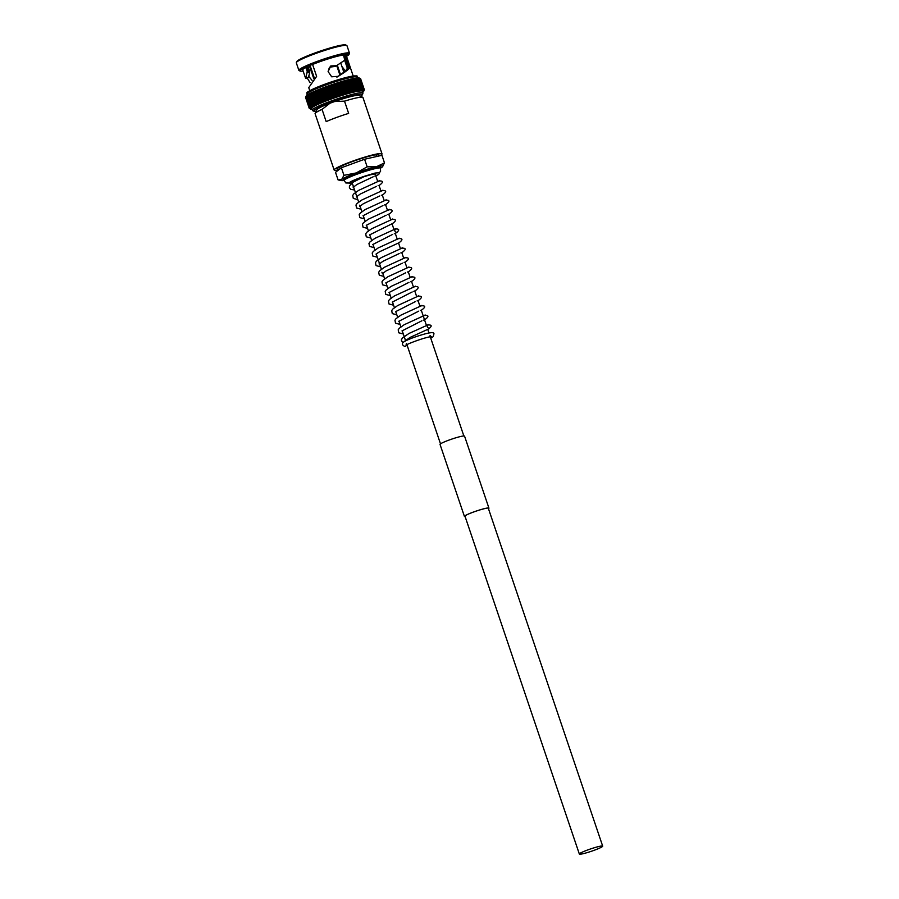 <?xml version="1.0" encoding="UTF-8"?>
<svg xmlns="http://www.w3.org/2000/svg" width="899" height="899" viewBox="0 0 899 899"><rect width="100%" height="100%" fill="white"/><g stroke="black" fill="none" stroke-linecap="round" stroke-linejoin="round"><path stroke-width="1.35" d="M594.228 850.274A12.328 1.236 161.3 0 0 602.69 846.15A12.328 1.236 161.3 0 0 587.811 849.915A12.328 1.236 161.3 0 0 579.349 854.05A12.328 1.236 161.3 0 0 594.228 850.274M375.254 174.226A12.328 1.236 161.3 0 0 360.375 178.002A12.328 1.236 161.3 0 0 351.914 182.126L358.656 202.061M359.566 78.202L360.634 78.797L364.342 89.754L363.432 90.608L363.96 89.45A29.071 2.911 161.3 0 0 363.949 89.45L362.23 90.383L362.342 89.361L361.522 90.428L361.544 89.428A29.071 2.911 161.3 0 0 361.533 89.428L360.679 90.518L360.611 89.54L359.712 90.653L359.566 89.709L358.487 90.9L358.398 89.922A29.071 2.911 161.3 0 0 358.375 89.934L357.308 91.125L357.128 90.181L356.015 91.406L355.746 90.496L354.768 91.664L354.273 90.844L353.172 92.08L352.711 91.226L351.621 92.473L351.059 91.664A29.071 2.911 161.3 0 0 351.026 91.664L348.306 93.384L347.565 92.631A29.071 2.911 161.3 0 0 347.531 92.642L346.632 93.844L345.722 93.17A29.071 2.911 161.3 0 0 345.688 93.181L344.755 94.417L340.564 81.888A28.251 2.832 161.3 0 0 338.833 82.416M364.185 90.248L363.848 90.889A28.251 2.832 161.3 0 0 363.792 90.698L364.342 89.754L363.792 90.698A28.251 2.832 161.3 0 0 363.601 90.541L363.96 89.45L360.252 78.494L359.375 78.044L360.51 78.618L359.578 78.191L360.51 78.618L364.219 89.574A29.071 2.911 161.3 0 0 364.219 89.574L360.499 78.573M363.454 90.923L363.544 91.417A28.251 2.832 161.3 0 0 363.758 91.136L363.758 91.136A28.251 2.832 161.3 0 0 363.848 90.889L364.353 89.754L360.634 78.797M362.893 91.316L362.679 92.114A28.251 2.832 161.3 0 0 363.185 91.743L363.185 91.743A28.251 2.832 161.3 0 0 363.544 91.417L364.174 90.248M311.054 109.318L312.02 109.229L311.268 108.757M307.919 66.312L309.807 71.886L308.537 77.449L308.514 76.044L312.065 80.404M308.424 77.145L305.649 78.449L307.233 71.527L305.862 67.504A22.913 2.292 161.3 0 0 302.738 69.886L305.649 78.449M341.867 66.357L345.272 70.942M344.654 60.289L347.272 68.043L348.52 67.616L344.497 55.716L346.126 55.142A22.913 2.292 161.3 0 1 346.149 55.187L353.195 76.01M345.553 55.345L349.587 67.245L350.161 67.054L347.261 68.268C346.722 69.998 343.272 72.965 336.9 77.168M309.784 90.709L308.75 87.653L316.617 76.381L312.594 64.47A22.913 2.292 161.3 0 1 318.482 62.2A22.913 2.292 161.3 0 1 343.474 54.996L344.789 60.177L335.484 66.391L329.483 67.189L328.113 71.583L331.675 76.797L338.193 76.325M346.542 56.334A25.925 2.596 161.3 0 0 348.958 54.513L349.464 53.491A26.734 2.675 161.3 0 0 349.509 53.198L346.958 45.658A26.734 2.675 161.3 0 0 346.744 45.456L345.722 44.95A25.925 2.596 161.3 0 0 314.628 53.086A25.925 2.596 161.3 0 0 296.861 61.492L296.355 62.503A26.734 2.675 161.3 0 0 296.31 62.806L298.861 70.336A26.734 2.675 161.3 0 0 299.075 70.549L300.097 71.055A25.925 2.596 161.3 0 0 303.12 71.032M346.744 45.456A26.734 2.675 161.3 0 0 314.684 53.85A26.734 2.675 161.3 0 0 296.355 62.503M349.509 53.198A26.734 2.675 161.3 0 0 317.223 61.379A26.734 2.675 161.3 0 0 298.861 70.336M348.958 54.513A25.925 2.596 161.3 0 0 317.695 62.155A25.925 2.596 161.3 0 0 300.097 71.055M350.161 67.054L346.126 55.142M337.844 76.55C345.441 71.954 349.531 68.83 350.138 67.189M339.912 75.067L336.732 65.683L330.787 65.953L328.113 71.583M312.335 110.15A26.734 2.675 161.3 0 1 330.697 101.182A26.734 2.675 161.3 0 1 362.982 93.002L362.387 91.26A26.734 2.675 161.3 0 0 330.113 99.441A26.734 2.675 161.3 0 0 311.739 108.397L313.178 111.06L316.223 111.206A25.532 2.551 161.3 0 1 331.394 102.34A25.532 2.551 161.3 0 1 356.015 94.889A25.532 2.551 161.3 0 1 360.499 96.193M379.771 155.797A25.262 2.528 161.3 0 0 382.008 153.83L362.949 97.485A25.262 2.528 161.3 0 0 362.735 97.283A25.262 2.528 161.3 0 0 344.508 101.149L348.643 113.386A25.262 2.528 161.3 0 0 336.586 117.454A25.262 2.528 161.3 0 0 326.191 121.623L322.056 109.386A25.262 2.528 161.3 0 0 315.122 113.409A25.262 2.528 161.3 0 0 315.088 113.69L334.158 170.023A25.262 2.528 161.3 0 0 338.462 170.023M382.008 153.83A25.262 2.528 161.3 0 0 351.509 161.562A25.262 2.528 161.3 0 0 334.158 170.023M377.434 156.325A22.059 2.203 161.3 0 0 378.794 154.684A22.059 2.203 161.3 0 0 352.352 161.606A22.059 2.203 161.3 0 0 337.226 168.754A22.059 2.203 161.3 0 0 339.507 169.214M322.056 109.386L329.933 103.25A22.205 2.225 161.3 0 0 317.044 109.577L315.122 113.409M358.004 77.887L360.241 78.494L363.949 89.45M360.241 78.494A29.071 2.911 161.3 0 1 360.252 78.494L359.375 78.044M321.775 88.316A28.251 2.832 161.3 0 0 320.201 88.934L320.932 89.417L321.887 88.282L326.112 100.722L322.943 101.048A29.071 2.911 161.3 0 0 322.91 101.059L322.853 102.081L321.28 101.722A29.071 2.911 161.3 0 0 321.246 101.733L321.28 102.722L319.696 102.385A29.071 2.911 161.3 0 0 319.662 102.396L319.797 103.351L318.201 103.025L318.392 103.969L315.493 104.25A29.071 2.911 161.3 0 0 315.47 104.262L315.886 105.116L314.302 104.823A29.071 2.911 161.3 0 0 314.279 104.835L314.661 105.7L313.223 105.363A29.071 2.911 161.3 0 0 313.212 105.374L313.818 106.172L312.268 105.88A29.071 2.911 161.3 0 0 312.256 105.88L312.796 106.689L311.436 106.352L312.054 107.138L310.739 106.79L311.436 107.543L309.728 107.554L310.762 108.183L309.436 107.869L310.548 108.476L309.278 108.138L310.593 108.779M306.109 96.463L305.548 97.384M309.267 108.374L305.559 97.407L309.267 108.363L305.559 97.407L308.559 94.204M306.053 96.272L305.57 97.182L309.301 108.217L305.548 97.126M306.143 96.036L305.727 96.912L309.436 107.869L310.369 108.521A28.251 2.832 161.3 0 1 310.582 108.251M306.357 95.744L309.728 107.554L310.593 108.24A28.251 2.832 161.3 0 1 310.942 107.914L310.155 107.195A29.071 2.911 161.3 0 0 310.155 107.195L306.447 96.238A29.071 2.911 161.3 0 0 306.447 96.238L310.166 107.195M306.716 95.418L306.447 96.238M310.739 106.79L307.031 95.833A29.071 2.911 161.3 0 0 307.02 95.845L310.728 106.801A29.071 2.911 161.3 0 0 310.728 106.801L311.436 107.543A28.251 2.832 161.3 0 0 310.942 107.914M311.436 106.352L307.728 95.395A29.071 2.911 161.3 0 0 307.716 95.406L311.425 106.363A29.071 2.911 161.3 0 0 311.425 106.363L312.054 107.138A28.251 2.832 161.3 0 0 311.436 107.543M309.132 93.878A28.251 2.832 161.3 0 0 308.571 94.193L312.796 106.689A28.251 2.832 161.3 0 0 312.054 107.138M308.571 94.193L308.548 94.923L308.571 94.193M308.548 94.923A29.071 2.911 161.3 0 1 308.559 94.912L309.425 93.721L313.672 106.206A28.251 2.832 161.3 0 1 314.639 105.7L310.425 93.204L309.514 94.406A29.071 2.911 161.3 0 0 309.503 94.417L309.436 93.71L309.503 94.417M310.571 93.867A29.071 2.911 161.3 0 1 310.593 93.867L315.358 90.911M312.515 92.192A28.251 2.832 161.3 0 0 311.526 92.653L315.763 105.149A28.251 2.832 161.3 0 1 316.954 104.587L316.774 103.655A29.071 2.911 161.3 0 0 316.774 103.655L313.066 92.698A29.071 2.911 161.3 0 0 313.066 92.698L316.796 103.643M311.526 92.653L311.762 93.294A29.071 2.911 161.3 0 0 311.762 93.294L315.493 104.25M312.74 92.091L313.066 92.698L312.74 92.091A28.251 2.832 161.3 0 1 313.852 91.586M315.279 90.956A28.251 2.832 161.3 0 0 314.054 91.496L318.167 103.037A29.071 2.911 161.3 0 0 318.167 103.037L318.291 103.992A28.251 2.832 161.3 0 1 319.673 103.385M318.201 103.025L314.493 92.069A29.071 2.911 161.3 0 0 314.459 92.08L314.054 91.496L314.459 92.08L316.864 90.282M316.796 90.316A28.251 2.832 161.3 0 0 315.47 90.878L319.696 103.374A28.251 2.832 161.3 0 1 321.168 102.744M315.47 90.878L315.954 91.44L315.47 90.878M315.954 91.44A29.071 2.911 161.3 0 1 315.987 91.417L316.942 90.248L317.538 90.777L321.19 102.733A28.251 2.832 161.3 0 1 322.741 102.104M318.381 89.664A28.251 2.832 161.3 0 0 316.965 90.237L317.538 90.777L316.965 90.237L318.448 89.63M317.538 90.777A29.071 2.911 161.3 0 1 317.572 90.765L318.516 89.608L319.201 90.102L322.775 102.093A28.251 2.832 161.3 0 1 324.393 101.441M320.044 88.99A28.251 2.832 161.3 0 0 318.549 89.597L319.201 90.102L318.549 89.597L321.831 88.293L322.73 88.731L323.651 87.608L321.898 88.271L322.73 88.731A29.071 2.911 161.3 0 0 322.73 88.731L326.438 99.688L326.146 100.755L326.438 99.688A29.071 2.911 161.3 0 0 326.438 99.688L327.955 100.092L328.281 98.991A29.071 2.911 161.3 0 0 328.281 98.991L329.764 99.418L330.18 98.294A29.071 2.911 161.3 0 1 330.214 98.283L331.607 98.755L332.102 97.609A29.071 2.911 161.3 0 0 332.102 97.609L333.484 98.092L334.046 96.923A29.071 2.911 161.3 0 1 334.091 96.912L335.372 97.44L336.012 96.26A29.071 2.911 161.3 0 1 336.046 96.249L337.271 96.789L337.979 95.597A29.071 2.911 161.3 0 1 338.013 95.586L339.17 96.171L339.946 94.957A29.071 2.911 161.3 0 1 339.979 94.946L341.047 95.564L341.89 94.339A29.071 2.911 161.3 0 0 341.89 94.339L342.935 94.946L343.8 93.743A29.071 2.911 161.3 0 1 343.845 93.732L344.755 94.417A28.251 2.832 161.3 0 0 342.969 94.934M319.201 90.102A29.071 2.911 161.3 0 1 319.235 90.091L320.168 88.945L324.37 101.373M324.674 100.362L320.965 89.406A29.071 2.911 161.3 0 0 320.932 89.417L324.64 100.373A29.071 2.911 161.3 0 0 324.64 100.373L324.427 101.43A28.251 2.832 161.3 0 1 326.112 100.767L326.146 100.755A28.251 2.832 161.3 0 1 327.877 100.104M323.561 87.641A28.251 2.832 161.3 0 0 321.909 88.271L322.73 88.731L326.472 99.677M325.393 86.956A28.251 2.832 161.3 0 0 323.685 87.596L326.472 87.338L330.18 98.294M329.731 99.328L325.539 86.922L323.674 87.585L324.573 88.035A29.071 2.911 161.3 0 0 324.573 88.035L328.281 98.991L324.606 88.023L323.651 87.608M327.258 86.282A28.251 2.832 161.3 0 0 325.505 86.911L328.393 86.652L329.248 85.574L330.338 85.967L334.046 96.923M326.472 87.338A29.071 2.911 161.3 0 1 326.506 87.327L327.326 86.259L328.393 86.652A29.071 2.911 161.3 0 0 328.393 86.652L332.102 97.609L328.427 86.641M330.338 85.967A29.071 2.911 161.3 0 1 330.382 85.956L331.158 84.911L332.304 85.293L336.012 96.26M332.304 85.293A29.071 2.911 161.3 0 1 332.338 85.281L333.057 84.27L334.271 84.641L337.979 95.597M334.271 84.641A29.071 2.911 161.3 0 1 334.304 84.63L334.934 83.652L338.709 82.45L342.924 94.979A28.251 2.832 161.3 0 0 341.092 95.53M334.967 83.641L336.237 84L339.946 94.957M335.024 83.629A28.251 2.832 161.3 0 1 336.822 83.045L341.058 95.541L336.867 83.034L336.271 83.989L338.777 82.427L340.092 82.787L340.564 81.888L340.125 82.775L340.564 81.888L338.777 82.427M336.934 83.011A28.251 2.832 161.3 0 1 338.709 82.461L338.215 83.371A29.071 2.911 161.3 0 0 338.181 83.382L338.709 82.461L342.89 94.878M340.575 81.899L344.148 80.831L348.363 93.339A28.251 2.832 161.3 0 0 346.632 93.844L345.722 93.17L342.013 82.214L342.373 81.36A28.251 2.832 161.3 0 0 340.687 81.854M340.597 81.876L341.98 82.225L345.688 93.181M342.013 82.214L342.373 81.36L342.013 82.214A29.071 2.911 161.3 0 0 341.98 82.225M346.609 93.799L342.395 81.348L343.811 81.685L347.531 92.642M348.396 93.339A28.251 2.832 161.3 0 1 350.059 92.867L349.34 92.125A29.071 2.911 161.3 0 0 349.306 92.136L345.834 80.371A28.251 2.832 161.3 0 0 344.283 80.809M342.508 81.315A28.251 2.832 161.3 0 1 344.126 80.843L345.598 81.18L345.834 80.371L345.632 81.168A29.071 2.911 161.3 0 0 345.598 81.18L349.34 92.125M350.093 92.855A28.251 2.832 161.3 0 1 351.7 92.428L347.475 79.932A28.251 2.832 161.3 0 0 346.003 80.326M345.868 80.371L347.317 80.708L351.026 91.664M347.351 80.708L347.475 79.932L347.351 80.708A29.071 2.911 161.3 0 0 347.317 80.708M351.734 92.428A28.251 2.832 161.3 0 1 353.262 92.035L352.711 91.226A29.071 2.911 161.3 0 0 352.678 91.237L349.037 79.539A28.251 2.832 161.3 0 0 347.655 79.887M347.497 79.932L348.969 80.281L349.037 79.539L348.992 80.269A29.071 2.911 161.3 0 0 348.969 80.281L352.711 91.226M349.149 79.505L352.015 79.539L355.723 90.496A29.071 2.911 161.3 0 0 355.723 90.496L356.139 91.35A28.251 2.832 161.3 0 0 354.768 91.664L354.273 90.844A29.071 2.911 161.3 0 0 354.24 90.844L350.52 79.179A28.251 2.832 161.3 0 0 349.239 79.483M349.059 79.528L350.531 79.887L350.52 79.179L350.565 79.876A29.071 2.911 161.3 0 0 350.531 79.887L354.273 90.844M352.015 79.539A29.071 2.911 161.3 0 1 352.037 79.528L351.902 78.854L352.037 79.528L351.902 78.854L353.397 79.236L353.195 78.584A28.251 2.832 161.3 0 0 352.15 78.797M356.161 91.35A28.251 2.832 161.3 0 1 357.431 91.08L357.128 90.181A29.071 2.911 161.3 0 0 357.105 90.192L353.419 79.224A29.071 2.911 161.3 0 0 353.397 79.236L357.128 90.181M357.454 91.069A28.251 2.832 161.3 0 1 358.611 90.844L354.386 78.348A28.251 2.832 161.3 0 0 353.476 78.528M353.217 78.573L354.667 78.966L358.375 89.934M354.689 78.966L354.386 78.348L354.689 78.966A29.071 2.911 161.3 0 0 354.667 78.966M363.601 90.541A28.251 2.832 161.3 0 0 363.275 90.439A28.251 2.832 161.3 0 0 362.825 90.394L362.825 90.394A28.251 2.832 161.3 0 0 362.23 90.383L362.23 90.383A28.251 2.832 161.3 0 0 361.522 90.428L361.522 90.428A28.251 2.832 161.3 0 0 360.679 90.518L360.679 90.518A28.251 2.832 161.3 0 0 359.712 90.653L359.566 89.709A29.071 2.911 161.3 0 0 359.544 89.72L355.465 78.168A28.251 2.832 161.3 0 0 354.7 78.292M354.408 78.348L355.858 78.752A29.071 2.911 161.3 0 0 355.835 78.752L359.566 89.709M360.656 90.518L360.611 89.54A29.071 2.911 161.3 0 0 360.6 89.552L356.431 78.022L357.824 78.471L361.533 89.428M355.487 78.157L356.892 78.595L356.431 78.022A28.251 2.832 161.3 0 0 355.824 78.112M360.611 89.54L356.903 78.584A29.071 2.911 161.3 0 0 356.892 78.595L356.431 78.022M361.499 90.428L357.274 77.932L357.993 77.887M357.836 78.471L357.274 77.932L357.836 78.471A29.071 2.911 161.3 0 0 357.824 78.471M362.218 90.383L362.342 89.361A29.071 2.911 161.3 0 0 362.331 89.361L358.622 78.404A29.071 2.911 161.3 0 0 358.622 78.404L362.342 89.361M362.814 90.394L363.016 89.338A29.071 2.911 161.3 0 0 363.005 89.338L358.589 77.898M314.156 78.37L309.795 65.492M314.392 78.168L310.054 65.38M340.507 74.628L337.35 65.29M362.735 97.283L358.892 95.418A22.205 2.225 161.3 0 0 334.675 101.52L344.508 101.149M329.933 103.25L334.675 101.52M337.271 96.789L333.035 84.292L337.26 96.789M363.275 90.439L363.556 89.372A29.071 2.911 161.3 0 0 363.544 89.372L359.847 78.415L359.049 77.943M331.596 98.71L327.326 86.259L329.18 85.596M331.068 84.944A28.251 2.832 161.3 0 0 329.27 85.574L333.473 98.07A28.251 2.832 161.3 0 1 335.338 97.429M307.143 77.932L310.133 82.742M309.807 71.886L307.716 71.392L306.357 67.369L307.211 67.155L305.211 67.605A24.059 2.405 -18.7 0 1 311.582 64.739L312.605 64.514M343.485 55.03L344.665 54.592A24.059 2.405 -18.7 0 1 347.183 54.738L344.497 55.716M349.587 67.245L348.52 67.616M342.362 81.494L346.463 93.631M340.541 81.966L344.699 94.249M339.17 96.159L334.934 83.663A28.251 2.832 161.3 0 0 333.102 84.259L334.922 83.652L339.159 96.148A28.251 2.832 161.3 0 0 337.282 96.766M333.473 98.081L329.248 85.585L331.09 84.933L335.372 97.429A28.251 2.832 161.3 0 1 337.249 96.777M323.741 87.63L327.91 99.935M321.999 88.36L326.123 100.531M379.176 173.035L380.58 171.215L380.344 167.023A19.452 1.944 161.3 0 0 356.858 172.979A19.452 1.944 161.3 0 0 343.497 179.497L345.857 182.98L352.228 183.059M374.838 176.125L376.321 175.541C378.648 174.766 379.592 173.833 379.153 172.765L375.097 173.046L365.376 175.957L353.195 182.137L349.453 185.868L349.408 187.801L350.689 189.318L354.577 190.015M343.957 175.339L341.642 179.485L338.08 179.912L335.518 172.327L341.384 167.753L343.957 175.339L356.184 172.945A22.059 2.203 161.3 0 0 341.642 179.485A22.059 2.203 161.3 0 0 341.474 180.587A22.059 2.203 161.3 0 0 343.834 180.485M341.474 180.587L338.08 179.912M367.163 166.832L356.184 172.945A22.059 2.203 161.3 0 1 376.456 166.72L367.163 166.832L364.589 159.247L381.929 155.313L384.502 162.899L376.456 166.72A22.059 2.203 161.3 0 1 382.614 166.663L382.614 166.663A22.059 2.203 161.3 0 1 382.199 167.045L384.502 162.899M341.384 167.753L364.589 159.247M380.682 168.012A22.059 2.203 161.3 0 0 382.199 167.045M406.663 344.845A2 1.967 100.4 0 1 404.393 346.34L402.561 344.834C402.111 342.856 402.1 341.98 413.012 337.721C427.958 332.473 434.902 331.315 433.846 334.248L433.149 336.698L430.778 338.238M465.109 516.543A12.732 1.27 -18.7 0 1 464.614 516.363A12.732 1.27 -18.7 0 1 473.368 512.104A12.732 1.27 -18.7 0 1 488.73 508.205A12.732 1.27 -18.7 0 1 488.449 508.632M465.131 516.61A12.934 1.292 -18.7 0 1 464.423 516.431L440.049 444.443A12.934 1.292 -18.7 0 1 448.938 440.105A12.934 1.292 -18.7 0 1 464.558 436.15L488.932 508.137A12.934 1.292 -18.7 0 1 488.472 508.71M464.423 516.431A12.934 1.292 -18.7 0 1 473.312 512.093A12.934 1.292 -18.7 0 1 488.932 508.137M355.948 76.651A25.532 2.551 161.3 0 0 325.224 84.079M306.919 94.159C308.84 92.53 299.502 94.384 325.191 84.09L350.116 76.561C361.038 74.999 355.408 76.584 357.566 77.011A26.734 2.675 161.3 0 0 325.292 85.203A26.734 2.675 161.3 0 0 306.919 94.159L307.211 95.002M359.847 78.415A29.071 2.911 161.3 0 0 359.836 78.415L363.544 89.372M360.51 78.618L364.219 89.585M310.863 109.217A28.251 2.832 161.3 0 0 311.312 109.262A28.251 2.832 161.3 0 0 311.897 109.273A28.251 2.832 161.3 0 0 312.032 109.262M310.369 108.532A28.251 2.832 161.3 0 0 310.29 108.768A28.251 2.832 161.3 0 0 310.335 108.959A28.251 2.832 161.3 0 0 310.526 109.116A28.251 2.832 161.3 0 0 310.852 109.217M305.57 97.182L309.278 108.138M305.727 96.912L309.436 107.869M306.02 96.598L309.728 107.554M313.65 106.217A28.251 2.832 161.3 0 0 312.796 106.689M308.559 94.912L312.268 105.88M310.155 93.339A28.251 2.832 161.3 0 0 309.436 93.71M309.514 94.406L313.223 105.363M315.74 105.161A28.251 2.832 161.3 0 0 314.661 105.7M311.279 92.777A28.251 2.832 161.3 0 0 310.425 93.204M310.593 93.867L314.302 104.823M318.257 103.992A28.251 2.832 161.3 0 0 316.976 104.576M315.987 91.417L319.696 102.385M317.572 90.765L321.28 101.722M319.235 90.091L322.943 101.048M329.697 99.429A28.251 2.832 161.3 0 0 327.91 100.081L323.674 87.596M331.551 98.755A28.251 2.832 161.3 0 0 329.731 99.407L325.505 86.911M326.506 87.327L330.214 98.283M333.439 98.081A28.251 2.832 161.3 0 0 331.585 98.744L327.36 86.248A28.251 2.832 161.3 0 1 329.146 85.607M330.382 85.956L334.091 96.912M332.99 84.304A28.251 2.832 161.3 0 0 331.18 84.911L333.001 84.292M332.338 85.281L336.046 96.249M334.304 84.63L338.013 95.586M341.058 95.541A28.251 2.832 161.3 0 0 339.193 96.137M339.979 94.946L336.271 83.989A29.071 2.911 161.3 0 0 336.237 84M338.181 83.382L341.89 94.339L338.215 83.371M343.845 93.732L340.125 82.775A29.071 2.911 161.3 0 0 340.092 82.787L343.8 93.743M346.598 93.844A28.251 2.832 161.3 0 0 344.823 94.373M354.745 91.664A28.251 2.832 161.3 0 0 353.296 92.024M351.902 78.854A28.251 2.832 161.3 0 0 350.734 79.123M352.037 79.528L355.746 90.496M359.69 90.653A28.251 2.832 161.3 0 0 358.634 90.844M359.308 78.382A29.071 2.911 161.3 0 0 359.297 78.382L363.016 89.338M325.168 84.101A25.532 2.551 161.3 0 0 307.997 92.889M309.706 72.156L307.177 72.841M307.211 67.155L308.762 71.706M380.727 168.158A19.452 1.944 161.3 0 0 357.251 174.114A19.452 1.944 161.3 0 0 343.89 180.632M365.376 175.957A15.44 1.551 161.3 0 0 359.566 177.957A15.44 1.551 161.3 0 0 352.206 183.014M602.69 846.15L488.247 508.036M463.85 435.97L430.284 336.788M428.98 332.945L427.755 329.337M426.486 325.55L421.26 310.133M419.979 306.357L418.013 300.536M416.731 296.76L414.765 290.939M413.484 287.163L411.517 281.342M410.236 277.566L408.27 271.745M406.989 267.958L405.011 262.137M403.741 258.361L401.763 252.54M400.493 248.765L398.515 242.944M397.234 239.168L395.268 233.347M393.987 229.571L392.02 223.75M390.739 219.963L388.773 214.142M387.491 210.366L385.525 204.545M384.244 200.769L382.277 194.948M380.996 191.172L379.018 185.351M377.749 181.576L375.771 175.755M579.349 854.05L464.895 515.936M440.51 443.87L406.932 344.688M405.629 340.845L402.213 330.742M400.898 326.854L398.965 321.145M397.65 317.246L395.717 311.537M394.403 307.649L392.47 301.94M391.155 298.052L389.222 292.344M387.896 288.455L385.963 282.747M384.648 278.859L382.716 273.15M381.401 269.262L376.22 253.945M374.905 250.057L372.973 244.348M371.658 240.46L369.725 234.751M368.41 230.863L366.477 225.155M365.163 221.266L363.23 215.558M361.904 211.658L359.971 205.95M357.566 77.011L357.858 77.865M362.982 93.002L362.421 94.833L360.533 96.215M362.881 92.024L362.286 92.428M312.403 109.273L311.706 109.318M307.02 95.137L307.615 94.743M307.672 94.698L308.391 94.271M308.447 94.249L309.278 93.788M309.335 93.754L310.279 93.26M310.335 93.226L311.402 92.709M311.459 92.676L312.616 92.136M312.683 92.103L313.942 91.529M344.216 80.82L345.857 80.359M345.924 80.337L347.508 79.921M347.576 79.899L349.082 79.517M350.632 79.134L351.97 78.831M352.037 78.82L353.273 78.55M353.341 78.539L354.476 78.314M354.543 78.303L355.577 78.134M355.644 78.123L356.566 77.988M356.633 77.977L357.442 77.887M357.51 77.887L358.195 77.842M358.274 77.842L358.858 77.842M309.38 65.672L313.785 78.707M340.755 63.065L343.823 72.145M359.274 78.168L363.14 89.585M358.611 78.134L362.511 89.653M357.813 78.146L361.758 89.776M356.903 78.202L360.87 89.945M355.869 78.314L359.881 90.158M354.723 78.471L358.768 90.406M353.476 78.674L357.555 90.709M352.138 78.932L356.229 91.046M350.7 79.236L354.824 91.417M349.172 79.573L353.318 91.833M347.576 79.955L351.745 92.271M345.901 80.382L350.093 92.754M344.171 80.854L348.374 93.26M331.135 84.944L335.372 97.429M318.504 89.642L322.685 102.014M316.897 90.316L321.078 102.643M315.38 90.979L319.538 103.25M313.953 91.642L318.077 103.835M312.616 92.282L316.718 104.396M311.369 92.9L315.448 104.936M310.234 93.496L314.279 105.441M309.211 94.069L313.223 105.925M308.312 94.609L312.29 106.374M307.525 95.125L311.47 106.779M306.874 95.62L310.773 107.15M306.345 96.058L310.211 107.475M305.941 96.451L309.773 107.768M305.671 96.811L309.47 108.015M360.229 78.393L364.016 89.574M359.814 78.258L363.646 89.552M339.507 167.079L340.08 168.765M378.086 185.722L379.569 185.138C383.637 182.104 383.379 180.721 378.782 181.002L377.659 181.328M357.836 199.612L353.296 198.421L352.711 195.443L353.734 193.914L358.622 190.386L378.288 181.351C381.817 179.407 377.423 181.946 379.03 181.081L379.49 180.879M380.906 190.925L381.996 190.61C386.626 190.318 386.885 191.701 382.817 194.735L381.333 195.33M361.083 209.22L356.543 208.017L355.97 205.039L356.982 203.522L361.87 199.983L381.536 190.959C385.075 189.004 380.67 191.543 382.277 190.678L382.581 190.543M384.581 204.927L386.064 204.331C390.144 201.297 389.874 199.926 385.289 200.196L384.165 200.522M364.331 218.817L359.791 217.614L359.218 214.647L360.229 213.119L365.129 209.579L384.783 200.556C388.323 198.612 383.918 201.151 385.536 200.275L385.828 200.14M387.829 214.524L389.312 213.928C393.391 210.894 393.133 209.523 388.537 209.804L387.413 210.119M367.579 228.413L363.039 227.211L362.466 224.244L363.477 222.716L368.376 219.176L388.031 210.152C391.571 208.208 387.177 210.748 388.784 209.872L389.233 209.681M369.511 234.931L392.56 223.525C396.639 220.491 396.38 219.12 391.784 219.401L390.66 219.727M370.826 238.01L366.286 236.819L365.713 233.841L366.725 232.313L371.624 228.773L391.279 219.749C394.818 217.805 390.424 220.345 392.031 219.48L392.481 219.277M394.324 233.718L395.807 233.133C399.886 230.099 399.628 228.717 395.032 228.998L393.908 229.324M374.074 247.607L369.534 246.416L368.961 243.438L369.983 241.91L374.872 238.37L394.526 229.346C398.066 227.402 393.672 229.942 395.279 229.076L395.762 228.863C394.11 230.301 394.515 231.537 396.976 232.594M376.007 254.125L379.603 251.72L399.055 242.73C403.134 239.696 402.876 238.314 398.279 238.595L397.156 238.92M377.322 257.215L372.782 256.013L372.208 253.035L373.231 251.506L378.119 247.978L397.785 238.954C401.314 236.999 396.92 239.539 398.527 238.673L398.83 238.538M400.403 248.517L401.493 248.203C406.123 247.91 406.382 249.293 402.314 252.327L400.83 252.922M380.569 266.812L376.029 265.61L375.456 262.643L376.479 261.115L381.367 257.575L401.033 248.551C404.561 246.607 400.167 249.147 401.774 248.27L402.078 248.135M404.078 262.519L405.561 261.924C409.629 258.89 409.371 257.519 404.775 257.799L403.651 258.114M383.828 276.409L379.288 275.206L378.704 272.24L379.726 270.711L384.615 267.172L404.28 258.148C407.809 256.204 403.415 258.743 405.022 257.867L405.325 257.732M407.326 272.116L408.809 271.52C412.877 268.486 412.619 267.115 408.034 267.396L406.899 267.722M387.076 286.006L382.536 284.814L381.963 281.837L382.974 280.308L387.862 276.768L407.528 267.745C411.068 265.801 406.663 268.34 408.27 267.475L408.73 267.273M410.573 281.713L412.057 281.129C416.136 278.094 415.866 276.712 411.281 276.993L410.158 277.319M390.323 295.602L385.783 294.411L385.21 291.433L386.222 289.905L391.121 286.365L410.776 277.341C414.315 275.397 409.91 277.937 411.528 277.072L411.978 276.87M413.821 291.31L415.304 290.725C419.383 287.691 419.125 286.309 414.529 286.59L413.405 286.916M393.571 305.199L389.031 304.008L388.458 301.03L389.469 299.502L394.369 295.973L414.023 286.938C417.563 284.994 413.169 287.534 414.776 286.669L415.068 286.534M417.069 300.918L418.552 300.322C422.631 297.288 422.373 295.906 417.777 296.187L416.653 296.513M396.819 314.807L392.279 313.605L391.706 310.627L392.717 309.11L397.616 305.57L417.271 296.546C420.811 294.591 416.417 297.131 418.024 296.265L418.327 296.131M419.9 306.109L420.99 305.795C425.62 305.514 425.879 306.885 421.8 309.919L420.316 310.515M400.066 324.404L395.526 323.202L394.953 320.235L395.976 318.707L400.864 315.167L420.518 306.143C424.058 304.199 419.664 306.739 421.271 305.862L421.721 305.671M423.564 320.111L425.047 319.516C429.126 316.482 428.868 315.111 424.272 315.392L423.148 315.706M425.002 315.257L424.519 315.459C422.912 316.336 427.306 313.796 423.777 315.74C427.306 313.796 422.912 316.336 424.519 315.459L424.969 315.268M405.202 339.552L405.179 340.89L410.045 337.428L428.306 329.113C432.374 326.09 432.116 324.708 427.519 324.988L426.396 325.314M402.786 342.957L401.291 340.002L402.437 337.934L409.079 333.405L427.025 325.337C430.554 323.393 426.16 325.932 427.767 325.067L428.25 324.854C426.598 326.281 427.003 327.528 429.475 328.573M376.816 175.181L377.49 175.002M373.197 176.788L356.858 184.531L353.195 187.307L353.217 185.969M376.445 186.385L360.117 194.128L356.442 196.903L356.465 195.566M379.693 195.982L363.365 203.725L359.69 206.5L359.712 205.163M382.94 205.579L363.016 215.726M386.188 215.176L366.264 225.323M392.694 234.381L372.759 244.528M399.19 253.574L382.85 261.328L379.187 264.092L379.209 262.755M402.437 263.171L386.109 270.925L382.435 273.689L381.929 272.24M405.685 272.779L385.761 282.927M408.933 282.376L389.009 292.523M412.18 291.973L392.256 302.12M415.428 301.57L395.504 311.717M418.687 311.166L398.751 321.314M421.934 320.763L401.999 330.911M423.777 315.74L404.112 324.764L399.223 328.304L398.201 329.832L398.774 332.799L403.314 334.001M375.973 154.729L376.58 156.527M406.359 343.553L406.045 345.25C405.618 344.531 425.811 336.855 431.329 336.698L430.048 335.529"/></g></svg>
